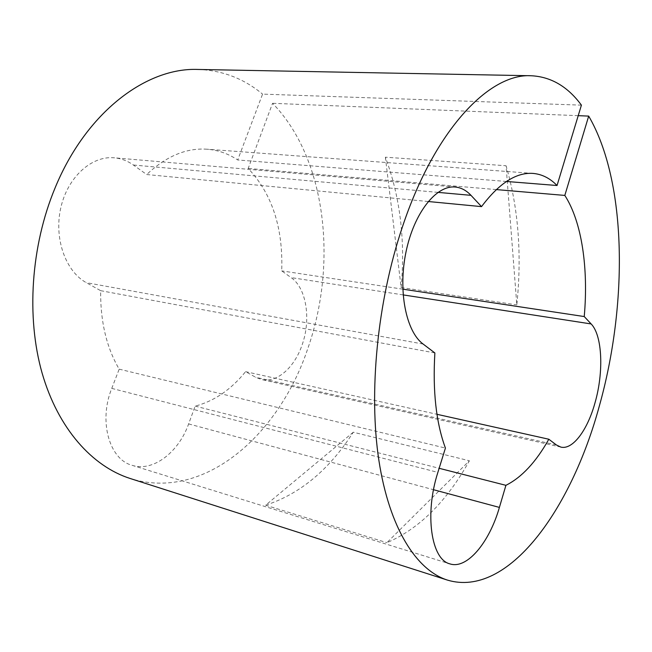 <?xml version="1.0" encoding="UTF-8"?>
<svg xmlns="http://www.w3.org/2000/svg" width="652" height="652" viewBox="0 0 652 652"><rect width="100%" height="100%" fill="white"/><g stroke="black" fill="none" stroke-linecap="round" stroke-linejoin="round"><path stroke-width="0.49" stroke-dasharray="3.26 2.44" d="M428.177 201.509L146.7 174.532L133.383 165.021C127.515 160.848 121.117 158.436 114.198 157.8C91.671 155.575 67.645 177.075 60.799 207.776C53.774 238.42 65.599 271.411 86.284 282.65L100.644 290.67C100.343 321.403 106.52 347.557 119.186 369.154L111.761 388.388C98.444 421.176 109.283 459.399 132.071 465.3C153.008 472.195 178.689 452.252 188.624 423.922L195.16 406.106C214.19 401.176 231.004 389.684 245.592 371.648L255.674 377.28L261.46 379.513C276.855 383.246 294.443 367.606 302.072 344.989C311.257 319.562 306.522 288.143 291.126 277.605L281.705 270.882C283.221 227.866 272.047 193.725 248.184 168.452L272.56 103.301C326.538 158.623 337.679 263.701 307.777 348.616C279.227 434.485 204.475 501.796 130.147 478.486M353.278 432.219L265.625 505.194C300.099 493.971 329.317 469.644 353.278 432.219L469.391 460.777L386.889 542.676C419.065 528.959 446.563 501.665 469.391 460.777M265.625 505.194L386.889 542.676M385.373 157.181L401.143 287.516C405.422 240.335 400.165 196.888 385.373 157.181L506.066 165.747L516.816 304.883C521.991 254.492 518.413 208.118 506.066 165.747M401.143 287.516L516.816 304.883M578.218 115.673L272.56 103.301M581.413 105.143L262.56 94.116L237.711 159.968C228.371 153.709 218.167 150.131 207.1 149.218C186.358 147.751 166.219 156.187 146.7 174.532M198.045 69.454C222.356 70.351 243.864 78.574 262.56 94.116M245.592 371.648L436.97 414.297M506.457 181.468L237.711 159.968M496.294 189.585L248.184 168.452M402.789 289.162L281.705 270.882M100.644 290.67L434.876 352.952M195.16 406.106L439.146 468.299M119.186 369.154L445.422 448.071M556.441 444.998L255.674 377.28M423.115 344.044L86.284 282.65M437.94 192.373L133.383 165.021M403.123 294.9L291.126 277.605M188.624 423.922L433.523 489.717M111.761 388.388L437.875 472.382M560.867 447.109L261.46 379.513M455.251 187.034L114.198 157.8M533.059 173.416L207.1 149.218M132.071 465.3L449.913 563.874"/><path stroke-width="0.98" d="M436.97 414.297L548.821 439.228L556.441 444.998L560.867 447.109C572.774 450.076 587.542 430.01 595.015 402.789C603.874 372.121 602.415 335.487 591.152 323.946L584.241 316.554C588.544 268.502 581.926 221.916 564.819 195.421L496.294 189.585M564.819 195.421L588.691 116.097C627.232 182.234 627.966 304.484 599.18 406.579C571.25 509.293 508.283 598.3 447.443 580.101C416.604 570.313 389.35 528.438 378.885 460.377C368.535 392.382 377.28 301.819 402.268 227.361C434.745 129.316 489.522 73.228 531.16 75.746C550.948 76.732 567.696 86.529 581.413 105.143L557.036 185.51C549.986 178.224 541.991 174.198 533.059 173.416C516.278 172.185 499.098 183.253 481.526 206.619L428.177 201.509M447.443 580.101L130.147 478.486C92.364 466.408 58.109 428.763 42.07 372.96C26.202 317.174 30.872 246.138 55.029 188.053C86.317 111.728 146.781 67.27 198.045 69.454L531.16 75.746M588.691 116.097L578.218 115.673M481.526 206.619L470.988 195.339C466.335 190.368 461.086 187.597 455.251 187.034C436.278 184.981 413.996 212.886 406 251.941C397.85 290.931 406.074 331.623 423.115 344.044L434.876 352.952C432.61 391.078 436.123 422.781 445.422 448.071L437.875 472.382C424.411 514.02 431.208 559.62 449.913 563.874C467.011 569.603 489.416 542.44 499.399 507.411L505.919 485.324C521.706 477.419 536.009 462.056 548.821 439.228M557.036 185.51L506.457 181.468M584.241 316.554L402.789 289.162M439.146 468.299L505.919 485.324M470.988 195.339L437.94 192.373M591.152 323.946L403.123 294.9M433.523 489.717L499.399 507.411"/></g></svg>
